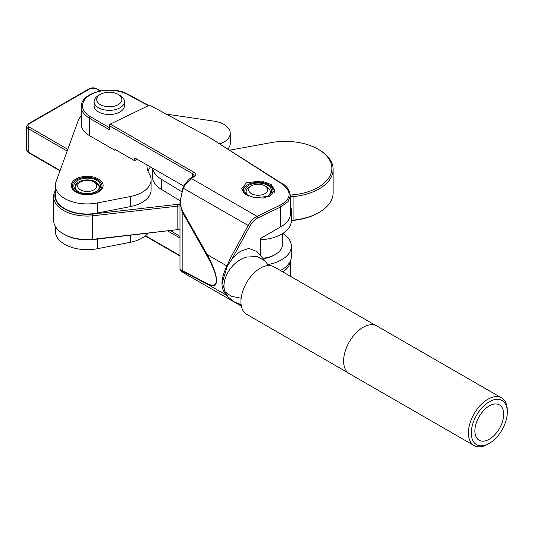 <?xml version="1.0" encoding="UTF-8"?>
<svg xmlns="http://www.w3.org/2000/svg" width="534" height="534" viewBox="0 0 534 534"><rect width="100%" height="100%" fill="white"/><g stroke="black" fill="none" stroke-linecap="round" stroke-linejoin="round"><path stroke-width="0.8" d="M148.011 233.311A30.578 17.655 180 0 1 130.316 242.296L97.402 248.724A31.853 18.39 180 0 1 80.674 249.298A31.853 18.39 180 0 1 55.349 231.302L55.349 226.409M102.795 187.414A15.927 9.198 180 0 1 85.56 194.67A15.927 9.198 180 0 1 71.276 185.525A15.927 9.198 180 0 1 71.616 183.643A15.927 9.198 180 0 1 88.844 176.38A15.927 9.198 180 0 1 103.129 185.525A15.927 9.198 180 0 1 102.795 187.414M147.978 171.227A39.516 22.815 180 0 1 150.461 166.935M81.248 115.951A31.853 18.39 0 0 0 78.097 120.918L56.03 181.754A31.853 18.39 0 0 0 55.349 185.525L55.349 195.618A31.853 18.39 0 0 0 97.402 213.039L130.316 206.618A30.578 17.655 0 0 0 151.102 189.89L151.102 179.798A30.578 17.655 0 0 0 149.527 174.204A39.516 22.815 180 0 1 147.004 166.181A39.516 22.815 180 0 1 147.057 164.973M227.978 148.913A21.66 12.502 0 0 0 230.254 143.332L230.254 133.24A21.66 12.502 0 0 0 213.94 121.125L166.274 114.109M55.349 185.525A31.853 18.39 0 0 0 97.402 202.947L130.316 196.525A30.578 17.655 0 0 0 151.102 179.798M220.075 143.846A21.66 12.502 0 0 0 230.254 133.24M55.349 190.418A33.635 19.418 0 0 0 53.567 196.659L53.567 220.168A33.635 19.418 0 0 0 55.115 225.995A33.635 19.418 0 0 0 63.419 233.899A33.635 19.418 0 0 0 92.709 239.325L92.482 239.646A32.36 18.683 180 0 1 64.32 234.419L63.419 233.899M53.567 196.659A33.635 19.418 0 0 0 55.115 202.486A33.635 19.418 0 0 0 92.709 215.816L92.709 239.325L177.835 229.62L92.482 239.646M319.098 212.405L318.197 212.926A46.632 26.92 180 0 1 299.214 219.567A46.632 26.92 180 0 1 292.866 220.449L293.066 220.135A47.906 27.661 0 0 0 299.594 219.234A47.906 27.661 0 0 0 319.098 212.405A47.906 27.661 0 0 0 333.129 192.847L333.129 169.338A47.906 27.661 0 0 0 330.92 161.034A47.906 27.661 0 0 0 319.098 149.78L318.197 149.26A46.632 26.92 180 0 1 329.705 160.22A46.632 26.92 180 0 1 292.866 194.857L290.376 195.057M229.874 150.121L271.232 142.611A46.632 26.92 180 0 1 318.197 149.26M292.866 220.449L291.344 220.569M179.978 229.74L177.622 229.934M290.389 196.839L293.066 196.619L293.066 220.135L291.344 220.275M179.978 229.446L177.835 229.62L177.835 206.111L179.978 205.93M55.349 192.313A32.36 18.683 0 0 0 92.482 214.054L92.709 215.816L177.835 206.111L177.622 204.342L92.482 214.054M292.866 194.857L293.066 196.619A47.906 27.661 0 0 0 333.129 169.338M179.978 204.148L177.622 204.342M280.41 270.524A33.128 19.124 0 0 0 291.344 256.327L291.344 246.234A33.128 19.124 0 0 0 282.84 233.438M170.693 230.728L179.978 236.395M267.801 264.544A33.128 19.124 0 0 0 291.344 246.234M152.524 168.117A33.128 19.124 0 0 0 161.401 179.284L181.667 191.653M152.344 168.016L152.344 176.233A33.128 19.124 0 0 0 161.401 189.37L180.025 200.744M260.639 239.719A33.128 19.124 0 0 0 291.344 220.642L291.344 210.556A33.128 19.124 0 0 0 290.389 205.99M290.289 215.349A33.128 19.124 0 0 0 291.344 210.556M76.756 191.873A14.778 8.531 0 0 0 97.655 191.873A14.778 8.531 0 0 0 97.655 179.804L98.556 180.325L97.655 179.804A14.778 8.531 0 0 0 76.756 179.804A14.778 8.531 0 0 0 76.756 191.873M77.744 191.299L77.744 191.299A13.377 7.723 180 0 1 77.744 180.379A13.377 7.723 180 0 1 96.661 180.379A13.377 7.723 180 0 1 96.661 191.299A13.377 7.723 180 0 1 77.744 191.299M78.218 191.559A12.102 6.989 180 0 1 75.1 186.88A12.102 6.989 180 0 1 82.57 180.425A12.102 6.989 180 0 1 95.76 181.934A12.102 6.989 180 0 1 99.311 186.88A12.102 6.989 180 0 1 96.193 191.559M282.426 233.698L282.426 244.572A24.21 13.977 180 0 1 275.337 254.451A24.21 13.977 180 0 1 262.821 258.296M275.337 254.451L273.895 255.285A22.168 12.803 180 0 1 263.189 258.71M80.447 182.041A9.559 5.52 0 0 0 80.447 189.844A9.559 5.52 0 0 0 93.964 189.844A9.559 5.52 0 0 0 93.964 182.041A9.559 5.52 0 0 0 80.447 182.041L78.645 183.082A12.102 6.989 0 0 0 75.14 187.447M95.76 183.082L93.964 182.041L95.76 183.082A12.102 6.989 0 0 1 99.271 187.447M282.846 271.933A30.578 17.655 0 0 0 290.369 260.932M183.015 188.081L179.978 202.379L182.161 211.818A1.275 0.641 -29.5 0 1 182.635 211.164C179.678 205.356 179.945 197.68 183.436 188.148L184.831 185.325L191.252 178.416L190.504 178.416L193.375 176.621L194.129 176.621C196.091 175.159 195.925 173.657 193.622 172.128L110.278 124.075L149.62 105.105L209.882 137.699L281.745 183.749C292.178 191.746 291.544 198.948 279.849 205.343L280.664 206.952L288.066 201.625L290.389 195.517L290.389 213.92A30.578 17.655 0 0 1 281.445 226.396A30.578 17.655 0 0 1 280.664 226.837L260.639 238.411L260.639 255.793M269.937 196.185L274.783 190.217L271.259 184.644L261.753 181.033L246.501 182.668L241.655 188.636L245.179 194.209L254.678 197.82L269.937 196.185M216.57 280.497C216.457 274.73 213.34 266.099 207.212 254.611A1.275 0.641 150.5 0 0 206.738 255.259C213.019 266.459 216.217 274.81 216.337 280.31C216.217 285.543 213.019 286.564 206.738 283.374A1.275 1.115 117.7 0 0 207.212 284.128C213.34 287.212 216.457 285.997 216.57 280.497M268.382 265.552L265.285 261.113L257.315 256.507L246.568 257.061C231.376 261.073 220.489 280.337 225.014 291.671L227.858 296.704L225.555 294.06L222.404 282.106L227.284 266.179L231.723 259.464L230.161 258.623L226.943 265.985C220.302 279.596 220.302 289.435 226.943 295.502M183.436 272.747C179.945 270.224 179.678 269.723 182.635 271.252A1.275 1.115 -62.3 0 1 182.161 270.491L179.978 269.33C180.812 270.845 178.583 268.982 183.362 272.694L241.361 306.156L183.436 272.747M194.129 176.621L191.252 178.416L257.041 216.343A15.292 8.818 120 0 0 248.183 225.475L182.915 188.008L179.978 202.379L179.978 269.33M182.915 188.008L184.263 185.211C187.621 180.639 189.703 178.369 190.504 178.416M183.296 272.647L183.703 272.914M265.285 261.113L256.961 251.574L248.884 248.417L241.255 250.973C238.504 252.382 235.327 255.212 231.723 259.464L249.752 226.309C251.968 222.364 254.678 219.574 257.869 217.945A1.275 0.794 -115.7 0 0 257.041 216.343L279.849 205.343M184.831 185.325L184.357 185.411M257.869 217.945L280.664 206.952L280.664 226.837M193.375 176.621L194.142 175.679L192.647 173.724L192.647 177.074M89.472 135.623L89.472 118.248A1.275 0.734 -60 0 1 90.373 116.686A26.753 15.446 180 0 1 90.019 95.032A26.753 15.446 180 0 1 127.513 94.451A1.275 0.708 -61.7 0 1 128.113 94.364C111.78 84.752 80.3 92.375 81.248 106.793L81.248 124.168A28.028 16.18 180 0 0 89.472 135.623L114.717 150.174L115.437 149.653L134.548 160.674L134.548 158.591L135.269 158.177L183.756 186.126M81.248 106.793A28.028 16.18 0 0 0 89.472 118.248L109.303 129.682L109.303 125.677L192.647 173.724A1.275 0.734 120 0 1 193.622 172.128M115.437 149.653A1.021 0.587 -120 0 0 114.923 149.6A1.021 0.587 -120 0 0 114.717 150.067M135.269 158.177A1.021 0.587 -120 0 0 134.762 158.124A1.021 0.587 -120 0 0 134.548 158.591M179.978 238.044L167.843 231.048M110.278 124.075A1.275 0.734 120 0 0 109.303 125.677M209.882 137.699L282.359 183.756A1.275 0.781 122.7 0 0 281.745 183.749M114.717 150.174L115.524 149.707M134.548 160.674L137.071 159.212M507.3 412.155A25.485 14.698 120 0 0 507.3 412.128A25.485 14.698 120 0 0 489.284 401.768A25.485 14.698 120 0 0 471.288 432.974A25.485 14.698 120 0 0 489.284 443.38A25.485 14.698 120 0 0 507.3 412.155M489.284 443.38L487.836 444.215A27.521 15.88 -60 0 1 487.836 444.215A27.521 15.88 -60 0 1 474.105 445.576A27.521 15.88 -60 0 1 468.405 432.981A27.521 15.88 -60 0 1 487.849 399.265A27.521 15.88 -60 0 1 501.6 397.89A27.521 15.88 -60 0 1 507.3 410.459A27.521 15.88 -60 0 1 507.3 410.492M474.105 445.576L349.329 373.64A27.521 15.88 -60 0 1 345.104 351.592A27.521 15.88 -60 0 1 363.073 327.329A27.521 15.88 -60 0 1 376.817 325.954L501.6 397.89M503.702 414.237A20.385 11.761 -60 0 1 494.811 434.756A20.385 11.761 -60 0 1 479.111 440.23A20.385 11.761 -60 0 1 474.893 430.891A20.385 11.761 -60 0 1 483.777 410.379A20.385 11.761 -60 0 1 499.477 404.906A20.385 11.761 -60 0 1 503.702 414.237M375.429 325.306L273.975 266.813A27.394 15.806 120 0 0 260.292 268.181A27.394 15.806 120 0 0 242.409 292.332A27.394 15.806 120 0 0 246.608 314.279L348.068 372.772M269.116 196.552A14.778 8.531 0 0 0 272.607 192.734A14.778 8.531 0 0 0 268.669 184.757A14.778 8.531 0 0 0 247.769 184.757A14.778 8.531 0 0 0 243.831 188.842A14.778 8.531 0 0 0 244.125 193.355M268.669 184.757L269.57 185.271A16.053 9.272 180 0 1 274.269 191.826A16.053 9.272 180 0 1 274.242 192.42M242.236 190.958A16.053 9.272 180 0 1 242.59 189.717A16.053 9.272 180 0 1 246.868 185.271L247.769 184.757M248.31 195.978A13.377 7.723 180 0 1 246.688 186.873A13.377 7.723 180 0 1 261.273 183.269A13.377 7.723 180 0 1 271.085 188.669A13.377 7.723 180 0 1 267.681 196.252A13.377 7.723 180 0 1 262.534 198.101M265.772 186.366A12.102 6.989 180 0 1 270.324 191.826A12.102 6.989 180 0 1 267.207 196.512A12.102 6.989 180 0 0 270.324 191.826A12.102 6.989 180 0 0 266.78 186.887L264.977 185.845A9.559 5.52 0 0 0 251.461 185.845A9.559 5.52 0 0 0 251.461 193.648A9.559 5.52 0 0 0 264.977 193.648A9.559 5.52 0 0 0 264.977 185.845L266.78 186.887M251.461 185.845L249.658 186.887A12.102 6.989 180 0 0 246.114 191.826L246.114 191.826A12.102 6.989 180 0 0 248.704 196.145A12.102 6.989 180 0 1 246.114 191.826A12.102 6.989 180 0 1 250.666 186.366M100.359 94.364L98.556 95.406A15.159 8.751 0 0 0 94.117 101.593A15.159 8.751 0 0 0 98.556 107.781A15.159 8.751 0 0 0 115.077 109.684A15.159 8.751 0 0 0 124.435 101.593A15.159 8.751 0 0 0 119.996 95.406L118.194 94.364A12.616 7.282 0 0 0 100.359 94.364A12.616 7.282 0 0 0 100.359 104.664A12.616 7.282 0 0 0 118.194 104.664A12.616 7.282 0 0 0 118.194 94.364L119.996 95.406M94.117 101.593L94.117 105.752A15.159 8.751 0 0 0 98.556 111.946A15.159 8.751 0 0 0 115.077 113.842A15.159 8.751 0 0 0 124.435 105.752L124.435 101.593M100.092 90.987L95.76 88.484A3.825 2.209 0 0 0 90.359 88.484L29.096 123.855A3.825 2.209 0 0 0 29.096 126.979L67.798 149.32M67.171 151.042L28.195 128.54A1.275 0.734 -60 0 1 29.096 126.979M29.096 123.855A1.275 0.734 -120 0 0 28.456 123.795L26.7 126.458A5.1 2.944 -0 0 0 28.195 128.54L28.195 152.05A5.1 2.944 180 0 1 26.7 149.967L26.7 126.458M28.456 123.795L89.719 88.424A1.275 0.734 60 0 1 90.359 88.484M95.76 88.484A1.275 0.734 -60 0 1 96.4 88.424L100.646 90.873M60.122 170.48L28.195 152.05A1.275 0.734 -60 0 0 28.456 152.631L59.988 170.84M97.402 239.078L97.402 248.724M130.316 235.327L130.316 242.296M97.402 202.947L97.402 213.039M130.316 206.618L130.316 196.525M161.401 189.37L161.401 179.284M226.676 295.349L207.212 284.128L182.635 271.252M182.635 211.164L207.212 254.611L227.284 266.179M206.738 283.374L182.161 270.491L182.161 211.818L206.738 255.259M249.752 226.309L248.183 225.475L230.161 258.623M239.599 304.213L241.208 305.308M225.014 291.671L231.289 296.283L241.154 298.232M145.542 235.721L179.978 255.572M90.373 116.686L109.303 127.599M127.513 94.451L148.412 105.685M89.719 88.424L96.4 88.424M28.456 152.631L26.7 149.967M76.756 179.804L75.855 180.325M290.389 260.892L290.389 276.278M227.858 296.704L234.199 301.91L241.108 304.594M145.235 235.975L179.978 256.006M290.389 195.517C289.188 189.517 286.511 185.592 282.359 183.756M128.113 94.364L148.812 105.498M507.3 412.128L507.3 410.459M274.269 191.826L274.269 192.353"/></g></svg>
